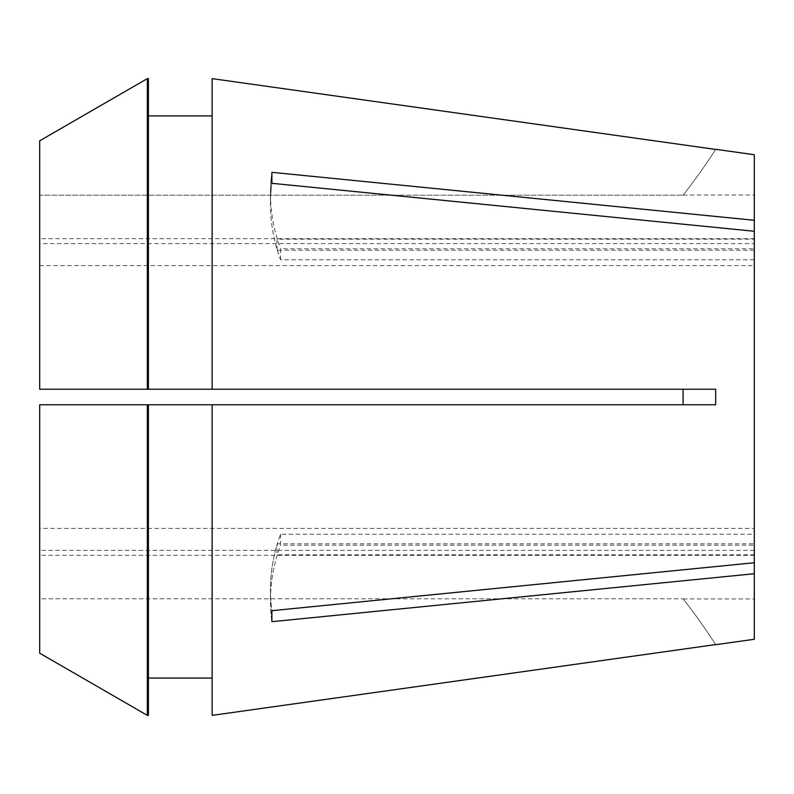 <?xml version="1.0" encoding="UTF-8"?>
<svg xmlns="http://www.w3.org/2000/svg" width="794" height="794" viewBox="0 0 794 794"><rect width="100%" height="100%" fill="white"/><g stroke="black" fill="none" stroke-linecap="round" stroke-linejoin="round"><path stroke-width="0.6" stroke-dasharray="3.97 2.98" d="M754.3 534.203L754.3 562.728L754.3 543.821L277.324 543.821A310.692 219.7 180 0 0 270.456 589.753A310.692 219.7 180 0 0 271.876 610.685L754.3 562.728L754.3 397L754.3 534.203L280.56 534.203A310.692 219.7 0 0 0 270.456 589.753A310.692 219.7 0 0 0 271.876 610.685L271.876 621.672L754.3 573.715L754.3 554.808L277.324 554.808C276.749 553.11 276.749 549.448 277.324 543.821M280.56 534.203L280.56 545.19L754.3 545.19L754.3 598.954L754.3 554.808M754.3 550.351L39.7 550.351L39.7 555.334L39.7 528.407L754.3 528.407L754.3 259.797L280.56 259.797A310.692 219.7 180 0 1 270.456 204.247A310.692 219.7 0 0 1 271.876 183.315L754.3 231.272L754.3 239.193L277.324 239.193A310.692 219.7 0 0 1 270.456 193.26A310.692 219.7 0 0 1 271.876 172.328L754.3 220.285L754.3 154.731M754.3 543.821L754.3 528.407M148.409 678.076L148.409 404.771L148.409 678.076L148.409 404.771L39.7 404.771L147.327 404.771L147.327 715.364L148.409 715.364L148.409 678.076L212.137 678.076L212.137 715.364L212.137 404.771L715.632 404.771L715.632 389.229L39.7 389.229L683.078 389.229L683.197 396.95M754.3 639.269L754.3 573.715M39.7 528.407L39.7 404.771L683.078 404.771L212.137 404.771L212.137 678.076L212.137 404.771L148.409 404.771M39.7 653.204L39.7 404.771L39.7 598.805L683.078 598.805L39.7 598.805L39.7 550.351M754.3 265.593L754.3 397L754.3 231.272L754.3 265.593L39.7 265.593L39.7 389.229L39.7 195.195L683.078 195.195L39.7 195.195L39.7 243.649L754.3 243.649L754.3 239.193M271.876 172.328L271.876 183.315A310.692 219.7 180 0 0 270.456 204.247L270.456 193.26A310.692 219.7 180 0 1 271.876 172.328M39.7 140.796L39.7 389.229L148.409 389.229L148.409 115.924L148.409 389.229L212.137 389.229L212.137 115.924L212.137 389.229L683.078 389.229M212.137 389.229L212.137 78.636M280.56 259.797L280.56 248.81L754.3 248.81L754.3 195.046L754.3 243.649M683.078 404.603L683.197 396.99M754.3 220.285L754.3 248.81M754.3 231.272L754.3 259.797M754.3 545.19L754.3 562.728M148.409 389.229L148.409 78.636L148.409 115.924L212.137 115.924M148.409 78.636L148.409 115.924M147.327 389.229L147.327 78.636M39.7 265.593L39.7 243.649M212.137 678.076L212.137 715.364M715.632 644.579A582.558 582.558 0 0 0 683.078 598.805A582.558 582.558 0 0 1 715.632 644.579M715.632 149.421A582.558 582.558 0 0 1 683.078 195.195A582.558 582.558 0 0 0 715.632 149.421M715.632 404.771L683.078 404.771M277.324 554.808A310.692 219.7 180 0 0 270.456 600.74A310.692 219.7 180 0 0 271.876 621.672A310.692 219.7 0 0 1 270.456 600.74L270.456 589.753L270.456 600.74A310.692 219.7 0 0 1 280.56 545.19M754.3 250.179L277.324 250.179A310.692 219.7 0 0 1 270.456 204.247L270.456 193.26A310.692 219.7 180 0 0 280.56 248.81M277.324 239.193C276.749 240.89 276.749 244.552 277.324 250.179M754.3 555.334L39.7 555.334M683.197 598.954L754.3 598.954M683.197 195.046L754.3 195.046M754.3 238.666L39.7 238.666"/><path stroke-width="1.19" d="M715.702 149.312L754.3 154.731L754.3 220.285L271.876 172.328L271.876 183.315L754.3 231.272L754.3 562.728L271.876 610.685L271.876 621.672L754.3 573.715L754.3 639.269L715.702 644.688M212.137 78.636L715.632 149.421L212.137 78.636L212.137 389.229L715.632 389.229L715.702 397L715.632 404.771L212.137 404.771L212.137 715.364L715.632 644.579L212.137 715.364M148.409 404.771L212.137 404.771L147.327 404.771L147.327 715.364L148.409 715.364L148.409 404.771L39.7 404.771L39.7 653.204L147.327 715.364L39.7 653.204M683.078 389.229L683.078 404.603M754.3 220.285L754.3 231.272M754.3 562.728L754.3 573.715M148.409 115.924L212.137 115.924M212.137 389.229L39.7 389.229L39.7 140.796L147.327 78.636L148.409 78.636L148.409 389.229M39.7 140.796L147.327 78.636L148.409 78.636M147.327 78.636L147.327 389.229M148.409 678.076L212.137 678.076M715.632 404.771L683.078 404.771"/></g></svg>
